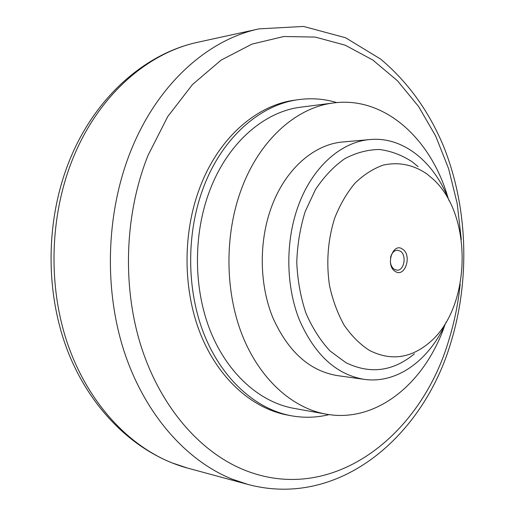 <?xml version="1.0" encoding="UTF-8"?>
<svg xmlns="http://www.w3.org/2000/svg" width="515" height="515" viewBox="0 0 515 515"><rect width="100%" height="100%" fill="white"/><g stroke="black" fill="none" stroke-linecap="round" stroke-linejoin="round"><path stroke-width="0.77" d="M448.102 198.121C431.499 139.468 385.027 96.067 333.669 102.936C296.711 107.242 259.695 139.584 241.458 188.999C224.514 234.338 224.836 290.814 242.153 334.93C259.592 379.027 292.127 408.041 325.976 414.112C376.941 423.51 425.499 382.452 444.979 324.688M333.669 102.936L301.063 107.146C264.362 111.44 227.759 142.816 209.76 190.537C193.041 234.331 193.389 288.799 210.532 331.448C227.791 374.07 260.011 402.267 293.621 408.298L325.976 414.112M364.105 379.343L337.177 375.577C309.47 370.884 288.001 351.526 272.763 317.517C259.36 284.538 258.73 242.076 271.231 207.712C284.995 169.364 313.97 144.2 342.945 141.973L370.027 139.546C340.936 141.767 311.755 167.562 297.876 206.985C285.265 242.308 285.883 285.986 299.363 319.86C314.691 354.79 336.276 374.617 364.105 379.343C397.406 384.177 429.864 359.612 446.19 322.023M414.433 353.818C393.048 371.469 370.214 374.431 345.919 362.689L330.044 350.966C320.375 340.55 312.328 327.907 305.897 313.023C300.631 297.168 297.586 280.398 296.769 262.721C297.316 244.979 300.116 227.958 305.157 211.665L315.399 189.674C323.922 176.799 333.669 166.5 344.632 158.781C356.007 152.736 367.607 149.633 379.439 149.485C391.11 150.998 402.112 155.163 412.444 161.993L418.148 166.699M369.422 350.406C390.306 360.951 410.062 358.543 428.705 343.183C471.386 308.916 473.697 215.18 432.767 178.847L427.025 174.031C413.384 164.691 398.771 161.723 383.186 165.115C373.098 168.701 363.654 174.772 354.861 183.314C346.679 193.164 339.932 204.828 334.615 218.302C327.836 240.022 326.13 262.425 329.497 285.522C332.69 300.155 337.576 313.384 344.162 325.21C351.558 335.902 359.979 344.297 369.422 350.406M336.784 102.588C324.476 98.886 311.826 97.895 298.842 99.601C260.661 104.384 222.57 137.093 203.715 186.829C186.102 232.709 186.353 289.855 204.23 334.653C222.229 379.439 255.897 409.135 291.033 415.721C303.921 418.071 316.603 417.704 329.079 414.614M291.033 415.721L287.293 415.019C252.189 408.434 218.566 378.847 200.586 334.241C182.741 289.617 182.484 232.716 200.065 187.029C218.888 137.492 256.921 104.899 295.069 100.122L298.842 99.601M390.512 257.751C391.651 252.981 393.962 250.464 397.445 250.193L400.258 251.095C406.985 254.989 404.243 270.909 396.956 270.182L394.297 269.326C392.211 267.89 390.911 265.547 390.402 262.29M395.23 271.399C385.046 265.515 392.829 241.973 402.505 249.125C412.438 255.06 404.964 278.209 395.23 271.399M449.183 200.844C434.731 162.502 403.528 136.359 370.027 139.546M451.224 341.374C470.369 277.81 467.659 205.736 443.138 145.262C428.435 110.468 407.571 81.724 380.546 59.038L345.591 37.775L303.593 26.439L259.109 28.859C208.337 39.43 157.97 83.552 131.196 149.962C106.354 211.066 103.547 287.454 123.909 350.696C144.477 413.925 185.999 460.442 231.802 479.002L247.857 484.415C339.964 509 424 435.342 451.172 341.542M461.286 239.488L457.185 203.483L448.623 168.727L435.696 136.089L418.573 106.476L397.509 80.816L372.886 60.075L345.224 45.191L315.219 37.074L283.778 36.514L251.977 44.103L221.09 60.133L192.526 84.486L167.736 116.577L148.082 155.273C124.675 213.571 122.023 286.211 141.168 346.524C160.506 406.811 199.64 451.436 243.067 469.506C332.381 506.49 421.502 435.291 449.119 339.153C454.584 321.296 458.273 302.917 460.185 284.023M171.997 462.876L187.679 468.116C137.511 454.507 91.477 411.633 67.89 351.507C44.49 291.316 45.584 217.105 70.793 157.339C96.498 95.861 146.112 53.122 198.204 42.166C148.545 52.549 99.781 94.091 73.993 155.878C50.064 212.747 47.432 283.527 67.137 342.411C87.048 401.262 127.276 444.999 171.997 462.876M247.857 484.415L187.679 468.116M259.109 28.859L198.204 42.166"/></g></svg>

